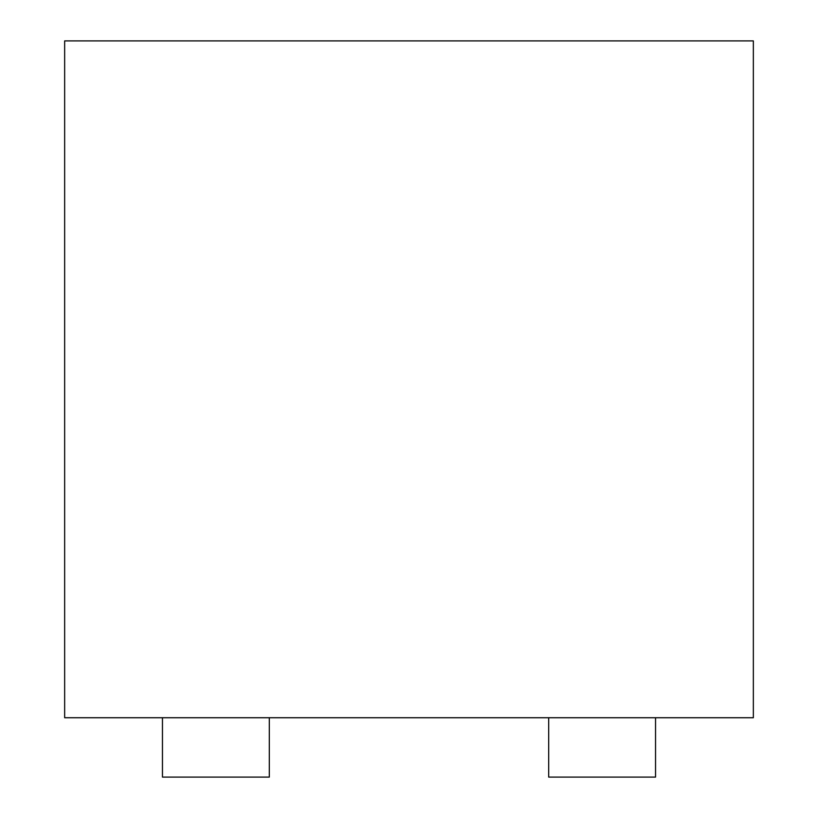 <?xml version="1.0" encoding="UTF-8"?>
<svg xmlns="http://www.w3.org/2000/svg" width="818" height="818" viewBox="0 0 818 818"><rect width="100%" height="100%" fill="white"/><g stroke="black" fill="none" stroke-linecap="round" stroke-linejoin="round"><path stroke-width="1.23" d="M162.455 717.734L162.455 777.1L269.316 777.1L269.316 717.734L269.316 777.1L162.455 777.1L162.455 717.734M548.684 717.734L548.684 777.1L655.545 777.1L655.545 717.734L655.545 777.1L548.684 777.1L548.684 717.734M64.653 40.9L64.653 717.734L753.347 717.734L753.347 40.9L64.653 40.9L64.653 717.734L753.347 717.734L753.347 40.9L64.653 40.9"/></g></svg>
